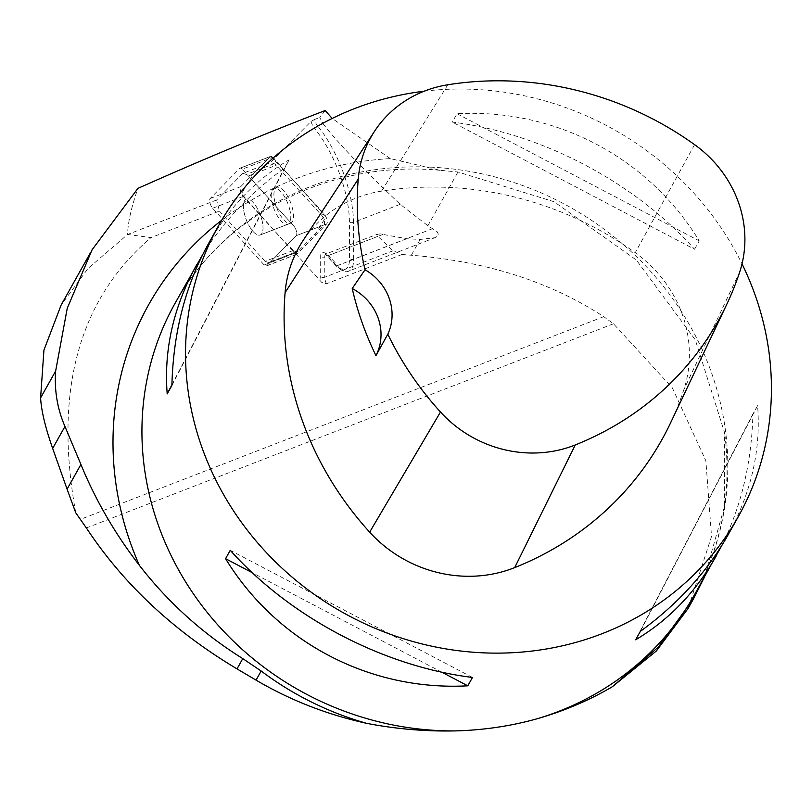 <?xml version="1.0" encoding="UTF-8"?>
<svg xmlns="http://www.w3.org/2000/svg" width="812" height="812" viewBox="0 0 812 812"><rect width="100%" height="100%" fill="white"/><g stroke="black" fill="none" stroke-linecap="round" stroke-linejoin="round"><path stroke-width="0.61" stroke-dasharray="4.06 3.04" d="M424.128 91.218A297.811 276.902 -150.7 0 1 742.016 263.88M694.544 249.233L699.233 240.87C648.108 157.203 555.053 108.361 457.014 113.721L452.325 122.094C541.208 133.056 634.253 181.898 694.544 249.233L452.325 122.094M202.898 254.197C223.33 221.534 250.522 192.85 284.454 168.135L289.153 159.771C255.841 179.543 228.933 207.557 208.41 243.803M727.958 535.078C751.212 493.067 761.088 449.919 757.586 405.655L752.897 414.029C751.699 462.363 741.366 506.13 721.898 545.349M325.196 110.533L319.745 117.456L323.085 123.779L317.593 125.901A7.45 2.872 68.8 0 1 314.498 119.486L310.996 121.435L270.609 162.562L242.829 173.321L216.631 199.996L219.443 211.09L151.042 237.581L127.606 234.475L88.092 268.396L61.164 304.977M216.631 199.996L127.616 234.475C127.809 222.995 131.25 207.628 137.928 188.374M314.498 119.486L319.745 117.456M323.085 123.779C344.735 151.641 381.346 186.344 400.184 204.32L427.873 225.726L437.079 231.653L438.419 234.252L437.566 236.221L434.775 237.733L420.18 239.449L406.782 238.738L380.31 233.917L377.489 234.211L377.885 236.343L393.049 250.766L402.102 254.45L411.329 255.232C486.012 261.251 550.15 281.734 603.732 316.66L613.476 323.775L672.336 387.852L705.861 460.79L711.535 536.499L688.089 608.472M221.686 220.265A320.151 297.669 -150.7 0 1 390.278 158.594L440.236 170.317L457.988 172.002L553.997 201.711L636.314 259.962L695.285 339.822L724.517 432.461L724.466 506.688L704.501 576.926M390.278 158.594L332.179 118.461M292.868 250.603L265.098 261.362L268.599 262.509L296.38 251.75L292.868 250.603L321.714 282.363L326.444 283.764L402.102 254.45M75.77 512.829C53.592 391.069 78.683 299.323 151.042 237.581M219.443 211.09L265.098 261.362M297.994 251.426L270.223 262.185L296.228 235.693L324.008 224.944L297.994 251.426A8.871 3.431 68.8 0 1 297.496 251.761A8.871 3.431 68.8 0 1 296.38 251.75M324.008 224.944A5.907 2.284 -111.2 0 0 324.211 220.529A5.907 2.284 -111.2 0 0 321.542 215.18L276.202 165.252A8.871 3.431 68.8 0 0 274.111 163.709L270.609 162.562M261.911 219.95A19.214 7.42 68.8 0 1 260.155 235.003A19.214 7.42 68.8 0 1 246.29 219.778A19.214 7.42 68.8 0 1 246.28 199.184A19.214 7.42 68.8 0 1 261.911 219.95M242.829 173.321L246.34 174.468A8.871 3.431 68.8 0 1 248.421 176.011L276.202 165.252M272.73 157.386L324.262 214.124A5.907 2.284 68.8 0 1 326.931 219.473A5.907 2.284 68.8 0 1 326.728 223.889L297.162 253.994A5.907 2.284 68.8 0 1 296.827 254.217A5.907 2.284 68.8 0 1 294.695 253.182L243.164 196.443A5.907 2.284 68.8 0 1 240.494 191.084A5.907 2.284 68.8 0 1 240.697 186.679L270.264 156.574A5.907 2.284 68.8 0 1 270.599 156.351A5.907 2.284 68.8 0 1 272.73 157.386L242.23 169.19L293.761 225.939A5.907 2.284 68.8 0 1 296.441 231.288A5.907 2.284 68.8 0 1 296.228 235.693A5.907 2.284 -111.2 0 0 296.441 231.288A5.907 2.284 -111.2 0 0 293.761 225.939L248.421 176.011M270.223 262.185A8.871 3.431 68.8 0 1 269.716 262.52A8.871 3.431 68.8 0 1 268.599 262.509M289.681 209.191A19.214 7.42 68.8 0 1 287.925 224.244A19.214 7.42 68.8 0 1 272.294 203.477A19.214 7.42 68.8 0 1 274.05 188.425A19.214 7.42 68.8 0 1 289.681 209.191M302.683 241.144A126.57 117.679 -150.7 0 1 381.528 191.135A327.601 304.591 -150.7 0 1 635.238 252.694A126.57 117.679 -150.7 0 1 683.856 389.618A327.601 304.591 -150.7 0 1 670.59 422.849M171.89 385.517L289.153 159.771M171.911 384.827L284.454 168.135M457.014 113.721L699.233 240.87M757.586 405.655L640.333 631.401M752.897 414.029L635.644 639.775M472.472 677.452L230.253 550.313M441.799 672.184L252.238 572.683M244.524 214.236A19.194 7.42 68.8 0 1 246.28 199.194A19.194 7.42 68.8 0 1 260.134 214.419A19.194 7.42 68.8 0 1 260.144 234.993A19.194 7.42 68.8 0 1 244.524 214.236M242.23 169.19A5.907 2.284 -111.2 0 0 240.098 168.155A5.907 2.284 -111.2 0 0 239.763 168.388L210.196 198.493A5.907 2.284 -111.2 0 0 209.993 202.898A5.907 2.284 -111.2 0 0 212.663 208.248L264.194 264.996A5.907 2.284 -111.2 0 0 266.336 266.031A5.907 2.284 -111.2 0 0 266.671 265.808L296.228 235.693L326.728 223.889M275.024 202.432A19.194 7.42 68.8 0 1 276.78 187.379A19.194 7.42 68.8 0 1 290.625 202.604A19.194 7.42 68.8 0 1 290.645 223.178A19.194 7.42 68.8 0 1 275.024 202.432M270.254 156.574L283.906 169.688L325.998 216.845L313.31 237.551L297.172 253.983L283.52 240.88L241.428 193.713L254.115 173.007L270.254 156.574L239.763 168.388M440.236 170.317C330.332 159.842 223.625 214.195 175.098 303.231A297.811 276.902 -150.7 0 1 338.675 177.229A297.811 276.902 -150.7 0 1 656.573 278.1A297.811 276.902 -150.7 0 1 694.646 594.506C722.081 544.801 732.069 490.803 724.608 432.532M427.873 225.726L457.988 172.002M603.732 316.66L80.439 519.355M613.476 323.775L86.366 527.952M411.329 255.232L420.18 239.449M400.184 204.32L353.484 222.407A75.942 29.344 -111.2 0 0 317.593 125.901A2.974 1.786 140.4 0 0 314.914 129.017A72.968 28.197 68.8 0 1 349.404 221.747L349.556 258.571A28.288 10.932 68.8 0 1 335.112 264.235L325.998 254.197A10.424 4.03 -111.2 0 0 320.679 256.237L320.679 276.537A10.424 4.03 -111.2 0 0 321.714 282.363M432.918 228.527L353.636 259.231L353.484 222.407A2.974 1.928 179.8 0 1 349.404 221.747M406.782 238.738L337.68 265.504A31.272 12.079 -111.2 0 0 348.977 270.985A31.272 12.079 -111.2 0 0 353.636 259.231A2.974 1.928 179.8 0 1 349.556 258.571M382.939 234.394L328.566 255.465L337.68 265.504A2.974 1.939 -42.2 0 1 335.478 265.25A2.974 1.939 -42.2 0 1 335.112 264.235M377.885 236.343L324.759 256.917A7.45 2.872 68.8 0 1 325.876 254.156A7.45 2.872 68.8 0 1 328.566 255.465A2.974 1.939 -42.2 0 1 326.353 255.212A2.974 1.939 -42.2 0 1 325.998 254.197M393.049 250.766L324.759 277.217L324.759 256.917A2.974 1.949 180 0 1 320.679 256.237M326.444 283.764A7.45 2.872 68.8 0 1 324.759 277.217A2.974 1.949 180 0 1 320.679 276.537M310.996 121.435A10.424 4.03 -111.2 0 0 314.914 129.017M324.262 214.124L321.542 215.18M274.111 163.709L246.34 174.468M447.828 84.763L381.528 191.135M694.585 144.637L635.238 252.694M739.752 271.858L683.856 389.618M266.671 265.808L297.162 253.994M212.663 208.248L243.164 196.443M294.695 253.182L264.194 264.996M240.697 186.679L210.196 198.493M90.741 252.207L92.111 249.771M435.283 237.551L348.977 270.985C346.054 273.035 341.558 271.117 335.478 265.25L325.176 254.227L377.803 234.039M297.496 251.761L269.716 262.52M274.05 188.425L276.78 187.379M287.925 224.244L260.155 235.003M240.098 168.155L270.599 156.351M266.336 266.031L296.827 254.217M260.144 234.993L290.645 223.178"/><path stroke-width="1.22" d="M742.016 263.88A297.811 276.902 -150.7 0 1 738.26 516.716A297.811 276.902 -150.7 0 1 343.07 612.613A297.811 276.902 -150.7 0 1 218.702 225.442A297.811 276.902 -150.7 0 1 382.29 99.44A297.811 276.902 -150.7 0 1 424.128 91.218M721.898 545.349L694.646 594.506A297.811 276.902 -150.7 0 1 537.219 718.742C511.184 726.04 484.023 730.089 455.725 730.901A297.811 276.902 -150.7 0 1 189.957 588.68A297.811 276.902 -150.7 0 1 175.098 303.231L202.898 254.197M225.563 558.676L230.253 550.313C290.534 617.638 383.579 666.479 472.472 677.452L467.783 685.815C369.734 691.185 276.689 642.343 225.563 558.676L252.238 572.683M218.702 225.442L208.41 243.803C185.42 285.357 173.25 332.595 171.89 385.517L167.201 393.881C163.709 349.617 173.585 306.479 196.829 264.458M716.387 555.733C695.864 591.989 668.946 620.003 635.644 639.775L640.333 631.401C677.918 603.996 707.13 571.892 727.958 535.078L738.26 516.716M242.778 658.613L261.17 671.016A298.928 277.937 29.3 0 0 366.618 723.33C327.063 714.621 290.209 700.218 256.054 680.131L237.023 668.885L242.778 658.613C202.645 633.583 168.185 602.514 139.42 565.406C114.918 533.606 95.42 499.959 80.926 464.464L64.96 426.473C57.378 408.943 54.272 390.47 55.642 371.064L67.244 308.296L92.101 249.761L137.928 188.374C202.249 159.68 264.671 133.726 325.196 110.533L332.179 118.461M237.023 668.885C173.626 631.025 123.404 584.041 86.366 527.952L75.77 512.829L67.081 489.159L80.926 464.464M537.219 718.742C564.502 710.886 589.553 700.208 612.36 686.719L658.502 646.941L693.813 598.231L704.501 576.926M366.618 723.33C396.175 729.034 425.874 731.561 455.725 730.901M693.824 598.241L688.089 608.472L656.36 650.98L612.36 686.719M90.741 252.207L61.164 304.977L43.929 350.134L40.6 397.89C41.29 410.618 45.31 427.457 52.658 448.417L67.081 489.159M352.215 288.514L365.035 269.757A318.619 296.248 -150.7 0 1 358.234 179.046A117.598 109.336 -150.7 0 1 374.576 131.229A117.598 109.336 -150.7 0 1 447.828 84.763A318.619 296.248 -150.7 0 1 694.585 144.637A117.598 109.336 -150.7 0 1 739.752 271.858A318.619 296.248 -150.7 0 1 726.852 304.175A318.619 296.248 -150.7 0 1 575.251 444.956A117.598 109.336 -150.7 0 1 440.49 412.019A318.619 296.248 -150.7 0 1 387.821 334.199L375.946 355.605A52.12 48.456 29.3 0 0 352.215 288.514A320.161 297.679 29.3 0 0 375.946 355.605M726.852 304.175L670.59 422.849A327.601 304.591 -150.7 0 1 514.717 567.598A126.57 117.679 -150.7 0 1 369.663 532.144A327.601 304.591 -150.7 0 1 285.093 292.604A126.57 117.679 -150.7 0 1 302.683 241.144L374.576 131.229M365.035 269.757A52.12 48.456 -150.7 0 1 387.821 334.199M167.201 393.881L171.911 384.827M467.783 685.815L441.799 672.184M139.42 565.406A320.151 297.669 -150.7 0 1 221.686 220.265M40.6 397.89L55.642 371.064M52.658 448.417L64.96 426.473M256.054 680.131L261.17 671.016M575.251 444.956L514.717 567.598M440.49 412.019L369.663 532.144M358.234 179.046L285.093 292.604"/></g></svg>
